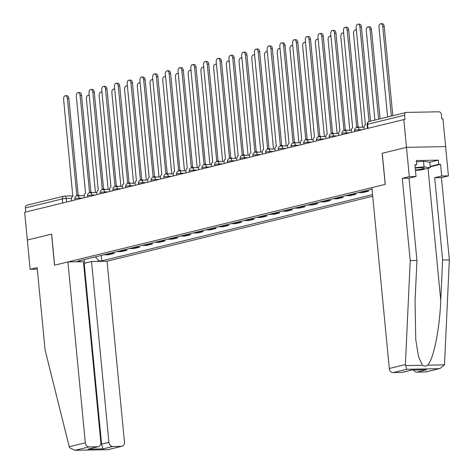 <?xml version="1.0" encoding="UTF-8"?>
<svg xmlns="http://www.w3.org/2000/svg" width="474" height="474" viewBox="0 0 474 474"><rect width="100%" height="100%" fill="white"/><g stroke="black" fill="none" stroke-linecap="round" stroke-linejoin="round"><path stroke-width="0.71" d="M440.026 368.488L426.019 371.912A4.225 3.395 -103.7 0 1 425.415 371.989L440.026 368.488L444.387 364.85L444.535 363.807L449.346 259.865L441.424 177.59L448.434 175.878L442.947 118.844L441.804 118.867L441.389 114.542A2.82 2.263 76.3 0 0 438.835 111.799L406.55 112.409A2.82 2.263 76.3 0 0 406.147 112.462A2.82 2.263 76.3 0 0 404.535 115.241L367.599 124.271A2.82 0.296 174.5 0 0 367.072 124.502L367.457 128.478M108.943 442.366A4.225 3.395 76.3 0 0 112.771 446.484L102.982 448.872L101.602 444.156L108.943 442.366L91.529 261.5L107.047 261.21L372.718 196.248M429.776 162.238L438.349 160.141L416.326 160.562L416.729 164.745L414.904 164.78L416.03 176.494L409.299 176.618L406.479 147.337L445.619 146.596L406.479 147.337L403.807 119.584L24.654 212.293L27.326 240.045L51.625 234.12M411.728 370.081L402.396 372.363A4.225 3.395 -103.7 0 1 401.798 372.44L393.124 372.605A4.225 3.395 -103.7 0 1 389.302 368.488L371.889 187.621L385.255 184.356L382.263 153.256L406.479 147.337L382.18 153.28L385.178 184.374L54.617 265.197L51.625 234.103L27.326 240.045L30.146 269.327L37.298 269.096M403.807 119.584L404.95 119.567L404.535 115.241M25.768 212.02L25.377 207.95A2.82 2.263 -103.7 0 1 26.988 205.171L63.931 196.135A2.82 2.263 76.3 0 0 62.313 198.92L25.377 207.95M104.262 254.71A6.482 5.202 76.3 0 0 105.222 254.799L108.706 254.734L114.086 253.412L110.608 253.483A6.482 5.202 -103.7 0 1 109.642 253.394M113.979 252.334L114.086 253.412M116.983 251.599A6.482 5.202 76.3 0 0 117.943 251.688L121.421 251.623L126.807 250.308L123.323 250.373A6.482 5.202 -103.7 0 1 122.363 250.284M126.7 249.223L126.807 250.308M129.704 248.489A6.482 5.202 76.3 0 0 130.664 248.577L134.142 248.512L139.528 247.197L136.044 247.262A6.482 5.202 -103.7 0 1 135.084 247.173M139.421 246.113L139.528 247.197M142.419 245.378A6.482 5.202 76.3 0 0 143.385 245.467L146.863 245.402L152.243 244.086L148.765 244.151A6.482 5.202 -103.7 0 1 147.805 244.063M152.142 243.002L152.243 244.086M155.14 242.267A6.482 5.202 76.3 0 0 156.106 242.356L159.584 242.291L164.964 240.976L161.486 241.041A6.482 5.202 -103.7 0 1 160.52 240.952M164.863 239.891L164.964 240.976M167.861 239.157A6.482 5.202 76.3 0 0 168.821 239.246L172.305 239.18L177.685 237.865L174.207 237.93A6.482 5.202 -103.7 0 1 173.241 237.841M177.584 236.781L177.685 237.865M180.582 236.046A6.482 5.202 76.3 0 0 181.542 236.135L185.026 236.07L190.406 234.754L186.928 234.82A6.482 5.202 -103.7 0 1 185.962 234.731M190.299 233.67L190.406 234.754M193.303 232.935A6.482 5.202 76.3 0 0 194.263 233.024L197.747 232.959L203.127 231.644L199.643 231.709A6.482 5.202 -103.7 0 1 198.683 231.62M203.02 230.56L203.127 231.644M206.024 229.825A6.482 5.202 76.3 0 0 206.984 229.914L210.462 229.849L215.848 228.533L212.364 228.598A6.482 5.202 -103.7 0 1 211.404 228.509M215.741 227.449L215.848 228.533M218.739 226.714A6.482 5.202 76.3 0 0 219.705 226.803L223.183 226.738L228.563 225.423L225.085 225.488A6.482 5.202 -103.7 0 1 224.125 225.399M228.462 224.338L228.563 225.423M231.46 223.604A6.482 5.202 76.3 0 0 232.426 223.692L235.904 223.627L241.284 222.312L237.806 222.377A6.482 5.202 -103.7 0 1 236.846 222.288M241.183 221.228L241.284 222.312M244.181 220.499A6.482 5.202 76.3 0 0 245.147 220.582L248.625 220.517L254.005 219.201L250.527 219.266A6.482 5.202 -103.7 0 1 249.561 219.178M253.904 218.117L254.005 219.201M256.902 217.388A6.482 5.202 76.3 0 0 257.862 217.477L261.346 217.406L266.726 216.091L263.248 216.156A6.482 5.202 -103.7 0 1 262.282 216.073M266.619 215.006L266.726 216.091M269.623 214.278A6.482 5.202 76.3 0 0 270.583 214.367L274.067 214.295L279.447 212.98L275.969 213.051A6.482 5.202 -103.7 0 1 275.003 212.962M279.34 211.902L279.447 212.98M282.344 211.167A6.482 5.202 76.3 0 0 283.304 211.256L286.782 211.191L292.168 209.869L288.684 209.941A6.482 5.202 -103.7 0 1 287.724 209.852M292.061 208.791L292.168 209.869M295.059 208.056A6.482 5.202 76.3 0 0 296.025 208.145L299.503 208.08L304.889 206.765L301.405 206.83A6.482 5.202 -103.7 0 1 300.445 206.741M304.782 205.68L304.889 206.765M307.78 204.946A6.482 5.202 76.3 0 0 308.746 205.035L312.224 204.969L317.604 203.654L314.126 203.719A6.482 5.202 -103.7 0 1 313.166 203.63M317.503 202.57L317.604 203.654M320.501 201.835A6.482 5.202 76.3 0 0 321.467 201.924L324.945 201.859L330.325 200.543L326.847 200.609A6.482 5.202 -103.7 0 1 325.881 200.52M330.224 199.459L330.325 200.543M333.222 198.725A6.482 5.202 76.3 0 0 334.182 198.813L337.666 198.748L343.046 197.433L339.568 197.498A6.482 5.202 -103.7 0 1 338.602 197.409M342.939 196.349L343.046 197.433M345.943 195.614A6.482 5.202 76.3 0 0 346.903 195.703L350.387 195.638L355.767 194.322L352.289 194.387A6.482 5.202 -103.7 0 1 351.323 194.299M355.66 193.238L355.767 194.322M358.664 192.503A6.482 5.202 76.3 0 0 359.624 192.592L363.102 192.527L368.488 191.212L365.004 191.277A6.482 5.202 -103.7 0 1 364.044 191.188M368.381 190.127L368.488 191.212M371.385 189.393A6.482 5.202 76.3 0 0 372.066 189.482M77.896 261.761L79.934 261.263L80.45 260.528M372.043 189.233L77.25 261.31L79.934 261.263M95.369 256.884L99.102 260.901L101.78 260.848L372.564 194.636M99.102 260.901L97.063 261.399M101.258 255.445L101.78 260.848M85.059 263.082L84.058 259.651M77.896 195.732A2.82 1.653 -91.1 0 0 77.031 195.335A2.82 1.653 -91.1 0 0 76.812 195.359L67.361 98.474A3.241 1.902 -91.1 0 0 65.424 95.695A3.241 1.902 -91.1 0 0 63.611 99.392L72.818 196.337A2.82 1.653 -91.1 0 0 71.456 199.524L71.58 200.822M65.424 95.695L66.905 95.665A3.241 1.902 88.9 0 1 68.843 98.45L78.169 195.312M78.299 195.335A2.82 1.653 88.9 0 1 78.512 195.306A2.82 1.653 88.9 0 1 79.383 195.703M89.302 95.778A3.241 1.902 -91.1 0 0 88.241 95.262A3.241 1.902 -91.1 0 0 86.428 98.959L95.44 192.527M90.617 192.622A2.82 1.653 -91.1 0 0 89.752 192.225A2.82 1.653 -91.1 0 0 89.533 192.248L80.082 95.369A3.241 1.902 -91.1 0 0 78.145 92.584A3.241 1.902 -91.1 0 0 76.332 96.281L85.539 193.226A2.82 1.653 -91.1 0 0 84.176 196.414L84.301 197.711M78.145 92.584L79.626 92.554A3.241 1.902 88.9 0 1 81.564 95.339L90.89 192.201M91.02 192.225A2.82 1.653 88.9 0 1 91.233 192.195A2.82 1.653 88.9 0 1 92.104 192.592M103.338 189.511A2.82 1.653 -91.1 0 0 102.467 189.114A2.82 1.653 -91.1 0 0 102.254 189.144L92.803 92.258A3.241 1.902 -91.1 0 0 90.866 89.473A3.241 1.902 -91.1 0 0 89.047 93.171L98.26 190.115A2.82 1.653 -91.1 0 0 96.897 193.303L97.022 194.601M90.866 89.473L92.347 89.444A3.241 1.902 88.9 0 1 94.285 92.229L103.61 189.09M103.735 189.114A2.82 1.653 88.9 0 1 103.954 189.085A2.82 1.653 88.9 0 1 104.819 189.482M67.912 261.95L85.326 442.811A4.225 3.395 76.3 0 0 89.148 446.929L97.822 446.763A4.225 3.395 76.3 0 0 98.42 446.686A4.225 3.395 76.3 0 0 100.843 442.515L83.424 261.654L67.912 261.95L54.54 265.221L51.542 234.12M89.148 446.929L74.803 450.3L69.571 447.711L69.228 446.745L45.077 349.889L37.156 267.614L30.146 269.327M112.771 446.484L121.439 446.318A4.225 3.395 76.3 0 0 122.043 446.241A4.225 3.395 76.3 0 0 124.461 442.07L107.047 261.21M100.725 444.174L101.602 444.156L84.188 263.295L83.584 263.307M84.188 263.295L91.529 261.5M98.42 446.686L88.04 449.156L97.822 446.763M122.043 446.241L107.989 449.672L121.439 446.318M389.302 368.488L405.394 364.547L406.704 369.282L393.124 372.605M416.03 176.494L409.021 178.206L416.942 260.481L415.07 300.866L415.745 339.639L418.542 356.667L422.435 365.264C423.969 366.414 425.622 366.384 427.4 365.17C433.129 361.295 439.771 329.057 440.743 300.374L442.615 259.995L434.694 177.72L441.703 176.008L440.577 164.294L430.22 166.824M416.942 260.481L410.211 260.605L402.29 178.337L409.299 176.618M405.394 364.547L410.211 260.605M409.021 178.206L402.29 178.337M425.415 371.989L416.747 372.155A4.225 3.395 -103.7 0 1 413.535 370.046M438.349 160.141L438.752 164.33L440.577 164.294M448.434 175.878L441.703 176.008M441.424 177.59L434.694 177.72M449.346 259.865L442.615 259.995M416.729 164.745L414.946 165.183M430.179 166.421L438.752 164.33M401.798 372.44L411.58 370.046L426.529 369.761L416.747 372.155M415.408 169.976A9.16 0.966 174.5 0 0 424.177 167.98A9.16 0.966 174.5 0 0 420.539 167.725A9.16 0.966 174.5 0 0 415.218 168.051M416.456 161.889L423.501 161.29L429.77 162.161L430.309 167.743L421.505 169.893L415.449 170.409M415.177 167.618L424.04 166.866L430.309 167.743M423.501 161.29L424.04 166.866M102.023 92.667A3.241 1.902 -91.1 0 0 100.962 92.152A3.241 1.902 -91.1 0 0 99.149 95.849L108.161 189.416M114.744 89.556A3.241 1.902 -91.1 0 0 113.683 89.041A3.241 1.902 -91.1 0 0 111.87 92.738L120.876 186.306M116.059 186.401A2.82 1.653 -91.1 0 0 115.188 186.004A2.82 1.653 -91.1 0 0 114.975 186.033L105.518 89.148A3.241 1.902 -91.1 0 0 103.581 86.363A3.241 1.902 -91.1 0 0 101.768 90.06L110.981 187.005A2.82 1.653 -91.1 0 0 109.618 190.192L109.743 191.49M103.581 86.363L105.068 86.339A3.241 1.902 88.9 0 1 107.005 89.118L116.331 185.98M116.456 186.004A2.82 1.653 88.9 0 1 116.675 185.974A2.82 1.653 88.9 0 1 117.54 186.371M128.78 183.29A2.82 1.653 -91.1 0 0 127.909 182.893A2.82 1.653 -91.1 0 0 127.696 182.923L118.239 86.037A3.241 1.902 -91.1 0 0 116.302 83.252A3.241 1.902 -91.1 0 0 114.489 86.955L123.702 183.9A2.82 1.653 -91.1 0 0 122.339 187.088L122.464 188.379M116.302 83.252L117.789 83.228A3.241 1.902 88.9 0 1 119.726 86.007L129.052 182.869M129.177 182.893A2.82 1.653 88.9 0 1 129.39 182.863A2.82 1.653 88.9 0 1 130.261 183.26M141.501 180.179A2.82 1.653 -91.1 0 0 140.63 179.782A2.82 1.653 -91.1 0 0 140.417 179.812L130.96 82.926A3.241 1.902 -91.1 0 0 129.023 80.142A3.241 1.902 -91.1 0 0 127.21 83.845L136.417 180.79A2.82 1.653 -91.1 0 0 135.054 183.977L135.179 185.269M129.023 80.142L130.51 80.118A3.241 1.902 88.9 0 1 132.442 82.897L141.773 179.759M141.898 179.782A2.82 1.653 88.9 0 1 142.111 179.753A2.82 1.653 88.9 0 1 142.982 180.15M127.459 86.452A3.241 1.902 -91.1 0 0 126.404 85.93A3.241 1.902 -91.1 0 0 124.591 89.627L133.597 183.195M140.18 83.341A3.241 1.902 -91.1 0 0 139.125 82.82A3.241 1.902 -91.1 0 0 137.312 86.523L146.318 180.09M152.901 80.23A3.241 1.902 -91.1 0 0 151.846 79.709A3.241 1.902 -91.1 0 0 150.027 83.412L159.039 176.98M154.216 177.069A2.82 1.653 -91.1 0 0 153.351 176.672A2.82 1.653 -91.1 0 0 153.138 176.701L143.681 79.816A3.241 1.902 -91.1 0 0 141.744 77.037A3.241 1.902 -91.1 0 0 139.931 80.734L149.138 177.679A2.82 1.653 -91.1 0 0 147.775 180.867L147.9 182.158M141.744 77.037L143.225 77.007A3.241 1.902 88.9 0 1 145.162 79.786L154.488 176.648M154.619 176.672A2.82 1.653 88.9 0 1 154.832 176.642A2.82 1.653 88.9 0 1 155.703 177.039M165.622 77.12A3.241 1.902 -91.1 0 0 164.561 76.604A3.241 1.902 -91.1 0 0 162.748 80.302L171.76 173.869M166.937 173.958A2.82 1.653 -91.1 0 0 166.072 173.561A2.82 1.653 -91.1 0 0 165.853 173.591L156.402 76.705A3.241 1.902 -91.1 0 0 154.465 73.926A3.241 1.902 -91.1 0 0 152.652 77.623L161.859 174.568A2.82 1.653 -91.1 0 0 160.496 177.756L160.621 179.048M154.465 73.926L155.946 73.897A3.241 1.902 88.9 0 1 157.883 76.675L167.209 173.537M167.34 173.561A2.82 1.653 88.9 0 1 167.553 173.531A2.82 1.653 88.9 0 1 168.424 173.928M178.343 74.009A3.241 1.902 -91.1 0 0 177.282 73.494A3.241 1.902 -91.1 0 0 175.469 77.191L184.481 170.758M179.658 170.847A2.82 1.653 -91.1 0 0 178.793 170.45A2.82 1.653 -91.1 0 0 178.574 170.48L169.123 73.594A3.241 1.902 -91.1 0 0 167.186 70.816A3.241 1.902 -91.1 0 0 165.373 74.513L174.58 171.458A2.82 1.653 -91.1 0 0 173.217 174.645L173.342 175.937M167.186 70.816L168.667 70.786A3.241 1.902 88.9 0 1 170.604 73.565L179.93 170.433M180.061 170.45A2.82 1.653 88.9 0 1 180.274 170.421A2.82 1.653 88.9 0 1 181.139 170.818M191.063 70.899A3.241 1.902 -91.1 0 0 190.003 70.383A3.241 1.902 -91.1 0 0 188.19 74.08L197.202 167.648M192.379 167.737A2.82 1.653 -91.1 0 0 191.508 167.34A2.82 1.653 -91.1 0 0 191.295 167.369L181.838 70.484A3.241 1.902 -91.1 0 0 179.907 67.705A3.241 1.902 -91.1 0 0 178.088 71.402L187.301 168.347A2.82 1.653 -91.1 0 0 185.938 171.535L186.063 172.826M179.907 67.705L181.388 67.675A3.241 1.902 88.9 0 1 183.325 70.454L192.651 167.322M192.776 167.34A2.82 1.653 88.9 0 1 192.995 167.316A2.82 1.653 88.9 0 1 193.86 167.707M203.779 67.788A3.241 1.902 -91.1 0 0 202.724 67.272A3.241 1.902 -91.1 0 0 200.911 70.97L209.917 164.537M205.1 164.626A2.82 1.653 -91.1 0 0 204.229 164.229A2.82 1.653 -91.1 0 0 204.016 164.259L194.559 67.373A3.241 1.902 -91.1 0 0 192.622 64.594A3.241 1.902 -91.1 0 0 190.809 68.292L200.022 165.236A2.82 1.653 -91.1 0 0 198.659 168.424L198.784 169.716M192.622 64.594L194.109 64.565A3.241 1.902 88.9 0 1 196.046 67.344L205.372 164.211M205.497 164.229A2.82 1.653 88.9 0 1 205.716 164.205A2.82 1.653 88.9 0 1 206.581 164.602M217.821 161.516A2.82 1.653 -91.1 0 0 216.95 161.119A2.82 1.653 -91.1 0 0 216.737 161.148L207.28 64.263A3.241 1.902 -91.1 0 0 205.343 61.484A3.241 1.902 -91.1 0 0 203.53 65.181L212.737 162.126A2.82 1.653 -91.1 0 0 211.374 165.313L211.505 166.605M205.343 61.484L206.83 61.454A3.241 1.902 88.9 0 1 208.761 64.239L218.093 161.101M218.218 161.119A2.82 1.653 88.9 0 1 218.431 161.095A2.82 1.653 88.9 0 1 219.302 161.492M230.542 158.405A2.82 1.653 -91.1 0 0 229.671 158.008A2.82 1.653 -91.1 0 0 229.457 158.038L220.001 61.152A3.241 1.902 -91.1 0 0 218.064 58.373A3.241 1.902 -91.1 0 0 216.251 62.07L225.458 159.015A2.82 1.653 -91.1 0 0 224.095 162.203L224.22 163.5M218.064 58.373L219.545 58.343A3.241 1.902 88.9 0 1 221.482 61.128L230.808 157.99M230.939 158.014A2.82 1.653 88.9 0 1 231.152 157.984A2.82 1.653 88.9 0 1 232.023 158.381M243.257 155.294A2.82 1.653 -91.1 0 0 242.392 154.903A2.82 1.653 -91.1 0 0 242.173 154.927L232.722 58.041A3.241 1.902 -91.1 0 0 230.785 55.262A3.241 1.902 -91.1 0 0 228.972 58.96L238.179 155.905A2.82 1.653 -91.1 0 0 236.816 159.092L236.941 160.39M230.785 55.262L232.266 55.233A3.241 1.902 88.9 0 1 234.203 58.018L243.529 154.88M243.66 154.903A2.82 1.653 88.9 0 1 243.873 154.874A2.82 1.653 88.9 0 1 244.744 155.271M255.978 152.19A2.82 1.653 -91.1 0 0 255.113 151.793A2.82 1.653 -91.1 0 0 254.894 151.816L245.443 54.931A3.241 1.902 -91.1 0 0 243.506 52.152A3.241 1.902 -91.1 0 0 241.693 55.849L250.9 152.794A2.82 1.653 -91.1 0 0 249.537 155.982L249.662 157.279M243.506 52.152L244.987 52.122A3.241 1.902 88.9 0 1 246.924 54.907L256.25 151.769M256.381 151.793A2.82 1.653 88.9 0 1 256.594 151.763A2.82 1.653 88.9 0 1 257.465 152.16M268.699 149.079A2.82 1.653 -91.1 0 0 267.828 148.682A2.82 1.653 -91.1 0 0 267.614 148.706L258.158 51.826A3.241 1.902 -91.1 0 0 256.227 49.041A3.241 1.902 -91.1 0 0 254.408 52.738L263.621 149.683A2.82 1.653 -91.1 0 0 262.258 152.871L262.383 154.168M256.227 49.041L257.708 49.012A3.241 1.902 88.9 0 1 259.645 51.796L268.971 148.658M269.096 148.682A2.82 1.653 88.9 0 1 269.315 148.652A2.82 1.653 88.9 0 1 270.18 149.049M216.499 64.677A3.241 1.902 -91.1 0 0 215.445 64.162A3.241 1.902 -91.1 0 0 213.632 67.859L222.638 161.427M229.22 61.567A3.241 1.902 -91.1 0 0 228.166 61.051A3.241 1.902 -91.1 0 0 226.347 64.748L235.359 158.316M241.941 58.456A3.241 1.902 -91.1 0 0 240.881 57.941A3.241 1.902 -91.1 0 0 239.068 61.638L248.08 155.205M254.662 55.345A3.241 1.902 -91.1 0 0 253.602 54.83A3.241 1.902 -91.1 0 0 251.789 58.527L260.801 152.095M267.383 52.235A3.241 1.902 -91.1 0 0 266.323 51.719A3.241 1.902 -91.1 0 0 264.51 55.417L273.522 148.984M280.098 49.124A3.241 1.902 -91.1 0 0 279.044 48.609A3.241 1.902 -91.1 0 0 277.231 52.306L286.237 145.874M281.42 145.968A2.82 1.653 -91.1 0 0 280.549 145.571A2.82 1.653 -91.1 0 0 280.335 145.601L270.879 48.715A3.241 1.902 -91.1 0 0 268.942 45.931A3.241 1.902 -91.1 0 0 267.129 49.628L276.342 146.573A2.82 1.653 -91.1 0 0 274.979 149.76L275.104 151.058M268.942 45.931L270.429 45.901A3.241 1.902 88.9 0 1 272.366 48.686L281.692 145.548M281.817 145.571A2.82 1.653 88.9 0 1 282.036 145.542A2.82 1.653 88.9 0 1 282.901 145.939M292.819 46.014A3.241 1.902 -91.1 0 0 291.765 45.498A3.241 1.902 -91.1 0 0 289.952 49.195L298.958 142.763M294.141 142.858A2.82 1.653 -91.1 0 0 293.27 142.461A2.82 1.653 -91.1 0 0 293.056 142.49L283.6 45.605A3.241 1.902 -91.1 0 0 281.663 42.82A3.241 1.902 -91.1 0 0 279.85 46.517L289.057 143.462A2.82 1.653 -91.1 0 0 287.7 146.65L287.825 147.947M281.663 42.82L283.15 42.796A3.241 1.902 88.9 0 1 285.081 45.575L294.413 142.437M294.538 142.461A2.82 1.653 88.9 0 1 294.751 142.431A2.82 1.653 88.9 0 1 295.622 142.828M305.54 42.909A3.241 1.902 -91.1 0 0 304.486 42.387A3.241 1.902 -91.1 0 0 302.673 46.085L311.679 139.652M306.862 139.747A2.82 1.653 -91.1 0 0 305.991 139.35A2.82 1.653 -91.1 0 0 305.777 139.38L296.321 42.494A3.241 1.902 -91.1 0 0 294.384 39.709A3.241 1.902 -91.1 0 0 292.571 43.412L301.778 140.357A2.82 1.653 -91.1 0 0 300.415 143.545L300.54 144.837M294.384 39.709L295.865 39.686A3.241 1.902 88.9 0 1 297.802 42.464L307.134 139.326M307.259 139.35A2.82 1.653 88.9 0 1 307.472 139.32A2.82 1.653 88.9 0 1 308.343 139.717M318.261 39.798A3.241 1.902 -91.1 0 0 317.207 39.277A3.241 1.902 -91.1 0 0 315.388 42.98L324.4 136.548M319.577 136.636A2.82 1.653 -91.1 0 0 318.712 136.239A2.82 1.653 -91.1 0 0 318.492 136.269L309.042 39.383A3.241 1.902 -91.1 0 0 307.105 36.599A3.241 1.902 -91.1 0 0 305.292 40.302L314.499 137.247A2.82 1.653 -91.1 0 0 313.136 140.434L313.261 141.726M307.105 36.599L308.586 36.575A3.241 1.902 88.9 0 1 310.523 39.354L319.849 136.216M319.98 136.239A2.82 1.653 88.9 0 1 320.193 136.21A2.82 1.653 88.9 0 1 321.064 136.607M330.982 36.688A3.241 1.902 -91.1 0 0 329.922 36.166A3.241 1.902 -91.1 0 0 328.109 39.869L337.121 133.437M332.298 133.526A2.82 1.653 -91.1 0 0 331.433 133.129A2.82 1.653 -91.1 0 0 331.213 133.158L321.763 36.273A3.241 1.902 -91.1 0 0 319.826 33.494A3.241 1.902 -91.1 0 0 318.013 37.191L327.22 134.136A2.82 1.653 -91.1 0 0 325.857 137.324L325.982 138.615M319.826 33.494L321.307 33.464A3.241 1.902 88.9 0 1 323.244 36.243L332.57 133.105M332.701 133.129A2.82 1.653 88.9 0 1 332.914 133.099A2.82 1.653 88.9 0 1 333.785 133.496M343.703 33.577A3.241 1.902 -91.1 0 0 342.643 33.062A3.241 1.902 -91.1 0 0 340.83 36.759L349.842 130.326M345.019 130.415A2.82 1.653 -91.1 0 0 344.148 130.018A2.82 1.653 -91.1 0 0 343.934 130.048L334.484 33.162A3.241 1.902 -91.1 0 0 332.547 30.383A3.241 1.902 -91.1 0 0 330.728 34.081L339.941 131.025A2.82 1.653 -91.1 0 0 338.578 134.213L338.703 135.505M332.547 30.383L334.028 30.354A3.241 1.902 88.9 0 1 335.965 33.133L345.291 129.995M345.422 130.018A2.82 1.653 88.9 0 1 345.635 129.989A2.82 1.653 88.9 0 1 346.5 130.386M356.424 30.466A3.241 1.902 -91.1 0 0 355.364 29.951A3.241 1.902 -91.1 0 0 353.551 33.648L362.563 127.216M357.74 127.305A2.82 1.653 -91.1 0 0 356.869 126.908A2.82 1.653 -91.1 0 0 356.655 126.937L347.199 30.052A3.241 1.902 -91.1 0 0 345.262 27.273A3.241 1.902 -91.1 0 0 343.449 30.97L352.662 127.915A2.82 1.653 -91.1 0 0 351.299 131.102L351.424 132.394M345.262 27.273L346.749 27.243A3.241 1.902 88.9 0 1 348.686 30.022L358.012 126.89M358.137 126.908A2.82 1.653 88.9 0 1 358.356 126.878A2.82 1.653 88.9 0 1 359.221 127.275M378.643 119.187L370.022 29.619A3.241 1.902 -91.1 0 0 368.085 26.84A3.241 1.902 -91.1 0 0 366.272 30.537L374.893 120.106M368.085 26.84L369.566 26.811A3.241 1.902 88.9 0 1 371.503 29.589L380.095 118.832M369.033 121.545L359.92 26.941A3.241 1.902 -91.1 0 0 357.983 24.162L359.47 24.133A3.241 1.902 88.9 0 1 361.407 26.911L370.484 121.184M357.983 24.162A3.241 1.902 -91.1 0 0 356.17 27.859L365.383 124.804A2.82 1.653 -91.1 0 0 364.02 127.992L364.145 129.284M391.364 116.077L382.743 26.508A3.241 1.902 -91.1 0 0 380.806 23.73A3.241 1.902 -91.1 0 0 378.993 27.427L387.614 116.995M380.806 23.73L382.287 23.7A3.241 1.902 88.9 0 1 384.224 26.479L392.816 115.721M362.598 129.663L359.055 129.728A2.82 0.296 174.5 0 0 355.144 130.172A2.82 0.296 174.5 0 0 354.623 130.397L354.736 131.582M349.877 132.773L346.34 132.839A2.82 0.296 174.5 0 0 342.424 133.283A2.82 0.296 174.5 0 0 341.902 133.508L342.015 134.693M337.156 135.884L333.619 135.949A2.82 0.296 174.5 0 0 329.703 136.393A2.82 0.296 174.5 0 0 329.181 136.619L329.294 137.804M324.435 138.995L320.898 139.06A2.82 0.296 174.5 0 0 316.988 139.504A2.82 0.296 174.5 0 0 316.46 139.729L316.579 140.914M311.714 142.105L308.177 142.17A2.82 0.296 174.5 0 0 304.267 142.615A2.82 0.296 174.5 0 0 303.745 142.84L303.858 144.025M298.993 145.216L295.456 145.281A2.82 0.296 174.5 0 0 291.546 145.725A2.82 0.296 174.5 0 0 291.024 145.951L291.137 147.136M286.272 148.326L282.735 148.392A2.82 0.296 174.5 0 0 278.825 148.836A2.82 0.296 174.5 0 0 278.303 149.061L278.416 150.246M273.557 151.437L270.02 151.502A2.82 0.296 174.5 0 0 266.104 151.947A2.82 0.296 174.5 0 0 265.582 152.172L265.695 153.357M260.836 154.548L257.299 154.613A2.82 0.296 174.5 0 0 253.383 155.051A2.82 0.296 174.5 0 0 252.861 155.282L252.974 156.467M248.115 157.658L244.578 157.724A2.82 0.296 174.5 0 0 240.668 158.162A2.82 0.296 174.5 0 0 240.14 158.393L240.259 159.578M235.394 160.763L231.857 160.834A2.82 0.296 174.5 0 0 227.947 161.273A2.82 0.296 174.5 0 0 227.419 161.504L227.538 162.689M222.673 163.874L219.136 163.945A2.82 0.296 174.5 0 0 215.226 164.383A2.82 0.296 174.5 0 0 214.704 164.614L214.817 165.799M209.952 166.984L206.415 167.055A2.82 0.296 174.5 0 0 202.505 167.494A2.82 0.296 174.5 0 0 201.983 167.719L202.096 168.91M197.237 170.095L193.7 170.166A2.82 0.296 174.5 0 0 189.784 170.604A2.82 0.296 174.5 0 0 189.262 170.83L189.375 172.021M184.516 173.206L180.979 173.271A2.82 0.296 174.5 0 0 177.063 173.715A2.82 0.296 174.5 0 0 176.541 173.94L176.654 175.125M171.795 176.316L168.258 176.381A2.82 0.296 174.5 0 0 164.342 176.826A2.82 0.296 174.5 0 0 163.82 177.051L163.939 178.236M159.074 179.427L155.537 179.492A2.82 0.296 174.5 0 0 151.627 179.936A2.82 0.296 174.5 0 0 151.099 180.161L151.218 181.346M146.353 182.537L142.816 182.603A2.82 0.296 174.5 0 0 138.906 183.047A2.82 0.296 174.5 0 0 138.384 183.272L138.497 184.457M133.632 185.648L130.095 185.713A2.82 0.296 174.5 0 0 126.185 186.158A2.82 0.296 174.5 0 0 125.663 186.383L125.776 187.568M120.917 188.759L117.374 188.824A2.82 0.296 174.5 0 0 113.464 189.268A2.82 0.296 174.5 0 0 112.942 189.493L113.055 190.678M108.196 191.869L104.659 191.934A2.82 0.296 174.5 0 0 100.743 192.379A2.82 0.296 174.5 0 0 100.221 192.604L100.334 193.789M95.475 194.98L91.938 195.045A2.82 0.296 174.5 0 0 88.022 195.489A2.82 0.296 174.5 0 0 87.5 195.715L87.613 196.9M82.754 198.091L79.217 198.156A2.82 0.296 174.5 0 0 75.307 198.594A2.82 0.296 174.5 0 0 74.779 198.825L74.898 200.01M71.485 198.375L66.23 198.476A2.82 0.296 174.5 0 0 62.313 198.92L62.71 202.991M66.573 202.043L66.23 198.476A2.82 1.653 88.9 0 0 64.547 196.058A2.82 2.82 0 0 0 63.931 196.135A2.82 2.263 76.3 0 1 64.328 196.088A2.82 1.653 88.9 0 1 64.547 196.058L72.901 195.898M359.132 130.51L359.055 129.728A2.82 1.653 -91.1 0 0 357.372 127.31A2.82 1.653 -91.1 0 0 357.159 127.34M346.411 133.621L346.34 132.839A2.82 1.653 -91.1 0 0 344.651 130.421A2.82 1.653 -91.1 0 0 344.438 130.451M333.69 136.731L333.619 135.949A2.82 1.653 -91.1 0 0 331.936 133.532A2.82 1.653 -91.1 0 0 331.717 133.561M320.975 139.842L320.898 139.06A2.82 1.653 -91.1 0 0 319.215 136.642A2.82 1.653 -91.1 0 0 318.996 136.672M308.254 142.952L308.177 142.17A2.82 1.653 -91.1 0 0 306.494 139.753A2.82 1.653 -91.1 0 0 306.281 139.783M295.533 146.063L295.456 145.281A2.82 1.653 -91.1 0 0 293.773 142.864A2.82 1.653 -91.1 0 0 293.56 142.893M282.812 149.174L282.735 148.392A2.82 1.653 -91.1 0 0 281.052 145.974A2.82 1.653 -91.1 0 0 280.839 146.004M270.091 152.284L270.02 151.502A2.82 1.653 -91.1 0 0 268.331 149.085A2.82 1.653 -91.1 0 0 268.118 149.114M257.37 155.389L257.299 154.613A2.82 1.653 -91.1 0 0 255.61 152.195A2.82 1.653 -91.1 0 0 255.397 152.219M244.655 158.5L244.578 157.724A2.82 1.653 -91.1 0 0 242.895 155.306A2.82 1.653 -91.1 0 0 242.676 155.33M231.934 161.61L231.857 160.834A2.82 1.653 -91.1 0 0 230.174 158.417A2.82 1.653 -91.1 0 0 229.955 158.44M219.213 164.721L219.136 163.945A2.82 1.653 -91.1 0 0 217.453 161.527A2.82 1.653 -91.1 0 0 217.24 161.551M206.492 167.832L206.415 167.055A2.82 1.653 -91.1 0 0 204.732 164.632A2.82 1.653 -91.1 0 0 204.519 164.662M193.771 170.942L193.7 170.166A2.82 1.653 -91.1 0 0 192.011 167.743A2.82 1.653 -91.1 0 0 191.798 167.772M181.05 174.053L180.979 173.271A2.82 1.653 -91.1 0 0 179.291 170.853A2.82 1.653 -91.1 0 0 179.077 170.883M168.335 177.163L168.258 176.381A2.82 1.653 -91.1 0 0 166.575 173.964A2.82 1.653 -91.1 0 0 166.356 173.994M155.614 180.274L155.537 179.492A2.82 1.653 -91.1 0 0 153.854 177.075A2.82 1.653 -91.1 0 0 153.635 177.104M142.893 183.385L142.816 182.603A2.82 1.653 -91.1 0 0 141.133 180.185A2.82 1.653 -91.1 0 0 140.92 180.215M130.172 186.495L130.095 185.713A2.82 1.653 -91.1 0 0 128.413 183.296A2.82 1.653 -91.1 0 0 128.199 183.325M117.451 189.606L117.374 188.824A2.82 1.653 -91.1 0 0 115.692 186.406A2.82 1.653 -91.1 0 0 115.478 186.436M104.73 192.717L104.659 191.934A2.82 1.653 -91.1 0 0 102.971 189.517A2.82 1.653 -91.1 0 0 102.757 189.547M92.009 195.827L91.938 195.045A2.82 1.653 -91.1 0 0 90.256 192.628A2.82 1.653 -91.1 0 0 90.036 192.657M79.294 198.932L79.217 198.156A2.82 1.653 -91.1 0 0 77.535 195.738A2.82 1.653 -91.1 0 0 77.315 195.762M365.004 191.277L359.624 192.592M352.289 194.387L346.903 195.703M339.568 197.498L334.182 198.813M326.847 200.609L321.467 201.924M314.126 203.719L308.746 205.035M301.405 206.83L296.025 208.145M288.684 209.941L283.304 211.256M275.969 213.051L270.583 214.367M263.248 216.156L257.862 217.477M250.527 219.266L245.147 220.582M237.806 222.377L232.426 223.692M225.085 225.488L219.705 226.803M212.364 228.598L206.984 229.914M199.643 231.709L194.263 233.024M186.928 234.82L181.542 236.135M174.207 237.93L168.821 239.246M161.486 241.041L156.106 242.356M148.765 244.151L143.385 245.467M136.044 247.262L130.664 248.577M123.323 250.373L117.943 251.688M110.608 253.483L105.222 254.799M367.99 128.347L367.599 124.271A2.82 2.263 76.3 0 1 369.21 121.492A2.82 2.82 0 0 0 367.072 124.502M67.361 98.474L68.843 98.45M80.082 95.369L81.564 95.339M92.803 92.258L94.285 92.229M75.573 450.247L107.865 449.636M102.982 448.872L88.04 449.156M69.228 446.745L85.326 442.811M405.448 365.584L422.435 365.264M427.4 365.17L444.387 364.85M438.995 368.671L406.704 369.282M411.58 370.046L426.529 369.761M428.028 168.3L440.743 300.374M105.518 89.148L107.005 89.118M118.239 86.037L119.726 86.007M130.96 82.926L132.442 82.897M143.681 79.816L145.162 79.786M156.402 76.705L157.883 76.675M169.123 73.594L170.604 73.565M181.838 70.484L183.325 70.454M194.559 67.373L196.046 67.344M207.28 64.263L208.761 64.239M220.001 61.152L221.482 61.128M232.722 58.041L234.203 58.018M245.443 54.931L246.924 54.907M258.158 51.826L259.645 51.796M270.879 48.715L272.366 48.686M283.6 45.605L285.081 45.575M296.321 42.494L297.802 42.464M309.042 39.383L310.523 39.354M321.763 36.273L323.244 36.243M334.484 33.162L335.965 33.133M347.199 30.052L348.686 30.022M371.503 29.589L370.022 29.619M359.92 26.941L361.407 26.911M384.224 26.479L382.743 26.508M84.165 195.614L77.535 195.738A2.82 2.82 0 0 0 74.779 198.825M96.886 192.503L90.256 192.628A2.82 2.82 0 0 0 87.5 195.715M109.607 189.393L102.971 189.517A2.82 2.82 0 0 0 100.221 192.604M122.328 186.282L115.692 186.406A2.82 2.82 0 0 0 112.942 189.493M135.049 183.171L128.413 183.296A2.82 2.82 0 0 0 125.663 186.383M147.77 180.061L141.133 180.185A2.82 2.82 0 0 0 138.384 183.272M160.49 176.95L153.854 177.075A2.82 2.82 0 0 0 151.099 180.161M173.206 173.839L166.575 173.964A2.82 2.82 0 0 0 163.82 177.051M185.927 170.729L179.291 170.853A2.82 2.82 0 0 0 176.541 173.94M198.647 167.618L192.011 167.743A2.82 2.82 0 0 0 189.262 170.83M211.368 164.508L204.732 164.632A2.82 2.82 0 0 0 201.983 167.719M224.089 161.397L217.453 161.527A2.82 2.82 0 0 0 214.704 164.614M236.81 158.286L230.174 158.417A2.82 2.82 0 0 0 227.419 161.504M249.525 155.176L242.895 155.306A2.82 2.82 0 0 0 240.14 158.393M262.246 152.071L255.61 152.195A2.82 2.82 0 0 0 252.861 155.282M274.967 148.96L268.331 149.085A2.82 2.82 0 0 0 265.582 152.172M287.688 145.85L281.052 145.974A2.82 2.82 0 0 0 278.303 149.061M300.409 142.739L293.773 142.864A2.82 2.82 0 0 0 291.024 145.951M313.13 139.629L306.494 139.753A2.82 2.82 0 0 0 303.745 142.84M325.845 136.518L319.215 136.642A2.82 2.82 0 0 0 316.46 139.729M338.566 133.407L331.936 133.532A2.82 2.82 0 0 0 329.181 136.619M351.287 130.297L344.651 130.421A2.82 2.82 0 0 0 341.902 133.508M364.008 127.186L357.372 127.31A2.82 2.82 0 0 0 354.623 130.397M369.21 121.492L406.147 112.462M77.031 195.335L78.512 195.306M89.248 95.244L88.241 95.262M89.752 192.225L91.233 192.195M102.467 189.114L103.954 189.085M74.803 450.3L107.989 449.672M101.969 92.134L100.962 92.152M114.69 89.023L113.683 89.041M115.188 186.004L116.675 185.974M127.909 182.893L129.39 182.863M140.63 179.782L142.111 179.753M127.411 85.913L126.404 85.93M140.126 82.802L139.125 82.82M152.847 79.691L151.846 79.709M153.351 176.672L154.832 176.642M165.568 76.581L164.561 76.604M166.072 173.561L167.553 173.531M178.289 73.47L177.282 73.494M178.793 170.45L180.274 170.421M191.01 70.359L190.003 70.383M191.508 167.34L192.995 167.316M203.731 67.255L202.724 67.272M204.229 164.229L205.716 164.205M216.95 161.119L218.431 161.095M229.671 158.008L231.152 157.984M242.392 154.903L243.873 154.874M255.113 151.793L256.594 151.763M267.828 148.682L269.315 148.652M216.452 64.144L215.445 64.162M229.167 61.033L228.166 61.051M241.888 57.923L240.881 57.941M254.609 54.812L253.602 54.83M267.33 51.702L266.323 51.719M280.051 48.591L279.044 48.609M280.549 145.571L282.036 145.542M292.772 45.48L291.765 45.498M293.27 142.461L294.751 142.431M305.487 42.37L304.486 42.387M305.991 139.35L307.472 139.32M318.208 39.259L317.207 39.277M318.712 136.239L320.193 136.21M330.929 36.148L329.922 36.166M331.433 133.129L332.914 133.099M343.65 33.038L342.643 33.062M344.148 130.018L345.635 129.989M356.371 29.927L355.364 29.951M356.869 126.908L358.356 126.878"/></g></svg>
